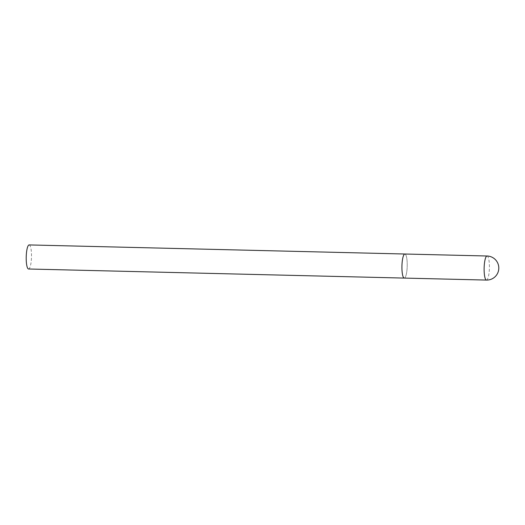 <?xml version="1.0" encoding="UTF-8"?>
<svg xmlns="http://www.w3.org/2000/svg" width="525" height="525" viewBox="0 0 525 525"><rect width="100%" height="100%" fill="white"/><g stroke="black" fill="none" stroke-linecap="round" stroke-linejoin="round"><path stroke-width="0.39" stroke-dasharray="2.62 1.97" d="M405.261 254.166A12.036 2.638 -88.6 0 1 407.183 267.022A12.036 2.638 -88.6 0 1 404.283 278.086A12.036 2.638 91.4 0 0 407.137 267.927A12.036 2.638 91.4 0 0 404.867 254.015M29.144 244.926A12.036 2.638 -88.6 0 1 29.544 245.077A12.036 2.638 -88.6 0 1 31.461 257.933A12.036 2.638 -88.6 0 1 28.567 268.997M486.472 280.074A12.036 2.638 91.4 0 0 489.326 269.916A12.036 2.638 91.4 0 0 487.449 256.154A12.036 2.638 91.4 0 0 487.056 256.003"/><path stroke-width="0.79" d="M402.012 264.173A12.036 2.638 91.4 0 0 404.283 278.086A12.036 2.638 -88.6 0 1 403.889 277.935A12.036 2.638 -88.6 0 1 401.973 265.079A12.036 2.638 -88.6 0 1 404.867 254.015A12.036 2.638 91.4 0 0 402.012 264.173M404.867 254.015L487.056 256.003A12.036 2.638 91.4 0 0 484.208 266.162A12.036 2.638 91.4 0 0 486.078 279.923A12.036 2.638 91.4 0 0 486.472 280.074L28.567 268.997A12.036 2.638 -88.6 0 1 28.173 268.846A12.036 2.638 -88.6 0 1 26.25 255.99A12.036 2.638 -88.6 0 1 29.144 244.926L404.867 254.015A12.036 2.638 -88.6 0 1 405.261 254.166M486.472 280.074A12.036 12.036 0 0 0 493.881 258.333A12.036 12.036 0 0 0 487.056 256.003"/></g></svg>
